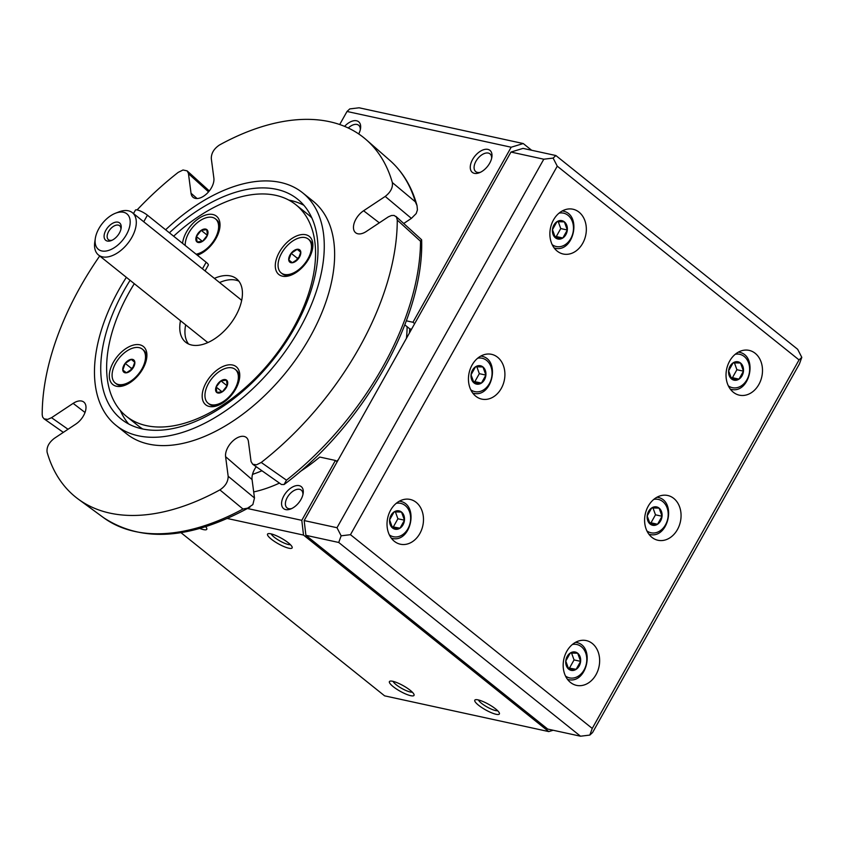 <?xml version="1.0" encoding="UTF-8"?>
<svg xmlns="http://www.w3.org/2000/svg" width="844" height="844" viewBox="0 0 844 844"><rect width="100%" height="100%" fill="white"/><g stroke="black" fill="none" stroke-linecap="round" stroke-linejoin="round"><path stroke-width="1.27" d="M185.205 245.477A21.68 12.523 128.7 0 1 199.944 220.738A21.68 12.523 128.7 0 1 215.473 218.87A21.68 12.523 128.7 0 1 215.209 238.346A21.68 12.523 128.7 0 1 196.103 254.202M197.137 255.036A21.68 12.523 -51.3 0 0 199.279 254.477M219.577 229.146A21.68 12.523 -51.3 0 0 219.545 225.612A21.68 12.523 -51.3 0 0 216.507 219.693L215.473 218.87M180.975 532.669L384.611 695.846L548.758 731.59L553.168 730.25M299.831 471.785A140.959 81.393 -51.3 0 0 319.76 457.047L335.395 460.455L337.125 461.837L304.167 520.569L305.897 535.318L547.682 729.058L580.514 736.211L589.829 735.082L592.583 732.529L799.384 364.028L801.8 357.36L799.046 359.913L557.262 166.173L350.471 534.685L592.245 728.425L799.046 359.913M335.395 460.455L301.793 520.337L247.482 508.51M227.384 518.501L303.523 535.085L301.793 520.337M303.523 535.085L548.758 731.59M270.861 533.819A14.095 3.176 -150.7 0 0 268.244 533.661A14.095 3.176 -150.7 0 0 278.288 543.779A14.095 3.176 -150.7 0 0 292.161 547.081A14.095 3.176 -150.7 0 0 283.816 539.675A14.095 3.176 -150.7 0 0 270.861 533.819M392.745 681.287A14.095 3.176 -150.7 0 0 390.128 681.129A14.095 3.176 -150.7 0 0 400.172 691.257A14.095 3.176 -150.7 0 0 414.045 694.559A14.095 3.176 -150.7 0 0 405.7 687.143A14.095 3.176 -150.7 0 0 392.745 681.287M199.838 528.481A14.095 3.176 -150.7 0 0 206.801 528.492A14.095 3.176 -150.7 0 0 205.672 526.74M478.105 699.876A14.095 3.176 -150.7 0 0 475.488 699.729A14.095 3.176 -150.7 0 0 485.532 709.846A14.095 3.176 -150.7 0 0 499.405 713.148A14.095 3.176 -150.7 0 0 491.06 705.742A14.095 3.176 -150.7 0 0 478.105 699.876M130.778 370.115L131.4 368.343L133.183 367.161M125.197 363.363L131.189 359.396L134.797 362.108L132.424 368.807L126.431 372.774L122.823 370.062L125.197 363.363L131.4 368.343M223.628 401.354A21.68 12.523 128.7 0 1 208.099 403.221A21.68 12.523 128.7 0 1 211.886 378.471A21.68 12.523 128.7 0 1 235.223 369.377A21.68 12.523 128.7 0 1 223.628 401.354M239.327 379.663A21.68 12.523 -51.3 0 0 239.295 376.129A21.68 12.523 -51.3 0 0 236.257 370.21L235.223 369.377M208.099 403.221L209.133 404.054A21.68 12.523 -51.3 0 0 219.029 404.993M558.264 221.666L560.754 228.566L556.28 236.552L554.751 236.52M399.982 528.175A9.389 7.374 -77.7 0 1 392.565 528.017L389.622 519.872L394.106 511.897L401.522 512.055L404.466 520.199L399.993 528.175L392.565 528.017A9.389 7.374 -77.7 0 1 389.622 519.872A9.389 7.374 -77.7 0 1 394.106 511.897A9.389 7.374 -77.7 0 1 401.522 512.055A9.389 7.374 -77.7 0 1 404.466 520.199A9.389 7.374 -77.7 0 1 399.993 528.175L391.89 526.719M562.842 237.976L555.415 237.818L552.472 229.673L556.956 221.698L564.372 221.856L567.316 230.001L562.842 237.976A9.389 7.374 -77.7 0 1 555.415 237.818L555.415 237.818A9.389 7.374 -77.7 0 1 552.472 229.673L552.472 229.673A9.389 7.374 -77.7 0 1 556.956 221.698L556.956 221.687A9.389 7.374 -77.7 0 1 564.372 221.856L564.372 221.856A9.389 7.374 -77.7 0 1 567.316 230.001L567.316 230.001A9.389 7.374 -77.7 0 1 562.842 237.976L556.28 236.552M395.403 511.865L397.904 518.765L393.42 526.751M579.037 212.15A22.915 17.988 102.3 0 0 572.2 209.08A22.915 17.988 102.3 0 0 550.531 227.796A22.915 17.988 102.3 0 0 562.452 253.822A22.915 17.988 102.3 0 0 584.291 239.991A22.915 17.988 102.3 0 0 579.037 212.15M743.469 371.149L738.996 379.135A9.389 7.374 -77.7 0 1 731.569 378.977L728.625 370.832A9.389 7.374 -77.7 0 1 733.109 362.846L740.526 363.004A9.389 7.374 -77.7 0 1 743.469 371.149L743.469 371.149A9.389 7.374 -77.7 0 1 738.996 379.135L731.569 378.967A9.389 7.374 -77.7 0 1 728.625 370.832L733.109 362.846A9.389 7.374 -77.7 0 1 740.526 363.004L743.469 371.149L736.907 369.725L732.434 377.701L730.893 377.669M734.417 362.814L736.907 369.725M738.996 379.135L732.434 377.701M476.828 366.76L479.329 373.67L474.845 381.646L473.315 381.615M482.947 366.961L485.891 375.095L481.418 383.081A9.389 7.374 -77.7 0 1 473.99 382.912L473.99 382.912A9.389 7.374 -77.7 0 1 471.047 374.778L471.047 374.768A9.389 7.374 -77.7 0 1 475.531 366.792L475.531 366.792A9.389 7.374 -77.7 0 1 482.947 366.95L482.947 366.961A9.389 7.374 -77.7 0 1 485.891 375.095L485.891 375.095A9.389 7.374 -77.7 0 1 481.418 383.081L474.845 381.646M481.418 383.081L473.99 382.912L471.047 374.778L475.531 366.792L482.947 366.95M416.176 502.349A22.915 17.988 102.3 0 0 409.351 499.289A22.915 17.988 102.3 0 0 387.681 517.994A22.915 17.988 102.3 0 0 399.602 544.021A22.915 17.988 102.3 0 0 421.441 530.19A22.915 17.988 102.3 0 0 416.176 502.349M755.19 353.309A22.915 17.988 102.3 0 0 748.354 350.239A22.915 17.988 102.3 0 0 726.684 368.955A22.915 17.988 102.3 0 0 738.606 394.981A22.915 17.988 102.3 0 0 760.444 381.15A22.915 17.988 102.3 0 0 755.19 353.309M497.601 357.255A22.915 17.988 102.3 0 0 490.775 354.185A22.915 17.988 102.3 0 0 469.106 372.9A22.915 17.988 102.3 0 0 481.027 398.927A22.915 17.988 102.3 0 0 502.866 385.096A22.915 17.988 102.3 0 0 497.601 357.255M673.755 498.403A22.915 17.988 102.3 0 0 666.929 495.344A22.915 17.988 102.3 0 0 645.259 514.049A22.915 17.988 102.3 0 0 657.181 540.076A22.915 17.988 102.3 0 0 679.019 526.245A22.915 17.988 102.3 0 0 673.755 498.403M592.33 643.508A22.915 17.988 102.3 0 0 585.504 640.438A22.915 17.988 102.3 0 0 563.834 659.153A22.915 17.988 102.3 0 0 575.756 685.18A22.915 17.988 102.3 0 0 597.594 671.349A22.915 17.988 102.3 0 0 592.33 643.508M555.869 155.528L523.037 148.386L510.958 152.057L543.789 159.21L553.115 158.081L555.869 155.528L797.643 349.279L801.8 357.36M543.789 159.21L336.988 527.722L304.167 520.569M510.958 152.057L337.125 461.837M305.897 535.318L338.729 542.47L580.514 736.211M350.471 534.685L341.145 535.813L338.729 542.47M589.829 735.082L592.245 728.425M557.262 166.173L553.115 158.081M336.988 527.722L341.145 535.813M302.922 494.616A11.383 6.573 -51.3 0 0 301.276 490.121A11.383 6.573 -51.3 0 0 299.588 489.33A11.383 6.573 -51.3 0 0 288.089 496.166A11.383 6.573 -51.3 0 0 287.044 507.888A11.383 6.573 -51.3 0 0 291.792 508.51M360.304 129.754A11.383 6.573 -51.3 0 0 358.658 125.25A11.383 6.573 -51.3 0 0 356.97 124.458A11.383 6.573 -51.3 0 0 348.266 128.014M271.219 533.893A11.383 2.564 -150.7 0 0 278.056 539.865A11.383 2.564 -150.7 0 0 288.395 544.517A11.383 2.564 -150.7 0 0 290.41 544.665M478.464 699.961A11.383 2.564 -150.7 0 0 485.289 705.932A11.383 2.564 -150.7 0 0 495.628 710.585A11.383 2.564 -150.7 0 0 497.654 710.732M393.104 681.372A11.383 2.564 -150.7 0 0 399.94 687.343A11.383 2.564 -150.7 0 0 410.268 691.996A11.383 2.564 -150.7 0 0 412.294 692.143M662.044 516.254L657.571 524.24A9.389 7.374 -77.7 0 1 650.144 524.071L650.144 524.071A9.389 7.374 -77.7 0 1 647.2 515.927L647.2 515.927A9.389 7.374 -77.7 0 1 651.684 507.951L651.684 507.951A9.389 7.374 -77.7 0 1 659.101 508.109L659.101 508.109A9.389 7.374 -77.7 0 1 662.044 516.254L662.044 516.254A9.389 7.374 -77.7 0 1 657.571 524.229L650.144 524.071L647.2 515.927L651.684 507.951L659.101 508.109L662.044 516.254L655.482 514.819L650.998 522.805L649.469 522.774M571.557 653.024L574.057 659.924L580.619 661.358L576.135 669.334A9.389 7.374 -77.7 0 1 568.719 669.176L568.719 669.176A9.389 7.374 -77.7 0 1 565.775 661.031L565.775 661.031A9.389 7.374 -77.7 0 1 570.259 653.045L570.259 653.045A9.389 7.374 -77.7 0 1 577.676 653.214L577.676 653.214A9.389 7.374 -77.7 0 1 580.619 661.348L580.619 661.358A9.389 7.374 -77.7 0 1 576.146 669.334L568.044 667.868M652.982 507.919L655.482 514.819M657.571 524.24L650.998 522.805M576.135 669.334L568.719 669.176L565.775 661.031L570.259 653.045L577.676 653.214L580.619 661.348M574.057 659.924L569.573 667.91M567.316 230.001L560.754 228.566M485.891 375.095L479.329 373.67M404.466 520.199L397.904 518.765M201.199 230.317A7.881 4.547 128.7 0 1 207.497 235.065A7.881 4.547 128.7 0 1 197.053 241.985A7.881 4.547 128.7 0 1 201.199 230.317M196.378 236.52L201.21 230.359L206.759 229.642L207.466 235.075L202.634 241.226L197.095 241.954L196.378 236.52L202.349 241.3M203.552 240.266L206.748 236.193M201.21 230.359L207.339 235.276M197.38 255.226A24.392 14.084 -51.3 0 0 198.213 254.92A24.392 14.084 -51.3 0 0 219.788 228.007A24.392 14.084 -51.3 0 0 219.894 222.858A24.392 14.084 -51.3 0 0 201.199 216.971A24.392 14.084 -51.3 0 0 182.547 243.336M112.199 377.078A21.68 12.523 128.7 0 1 122.739 354.258A21.68 12.523 128.7 0 1 142.362 349.152A21.68 12.523 128.7 0 1 138.574 373.903A21.68 12.523 128.7 0 1 115.238 382.997A21.68 12.523 128.7 0 1 112.199 377.078M115.238 382.997L116.272 383.83A21.68 12.523 -51.3 0 0 126.167 384.769M146.466 359.428A21.68 12.523 -51.3 0 0 146.434 355.904A21.68 12.523 -51.3 0 0 143.396 349.986L142.362 349.152M122.77 370.073A7.881 4.547 128.7 0 1 131.2 359.344A7.881 4.547 128.7 0 1 132.434 368.817A7.881 4.547 128.7 0 1 122.77 370.073M131.189 359.396L134.766 362.255M223.291 390.783L226.498 386.7M222.373 391.774A7.881 4.547 128.7 0 1 216.075 387.027A7.881 4.547 128.7 0 1 226.519 380.106A7.881 4.547 128.7 0 1 222.373 391.774M227.215 385.581L222.383 391.743L216.834 392.471L216.127 387.037L220.959 380.876L226.498 380.148L227.215 385.581M216.127 387.037L222.088 391.816M220.959 380.876L227.089 385.792M115.47 213.237A22.767 13.145 128.7 0 1 126.442 234.611A22.767 13.145 128.7 0 1 105.595 251.09A22.767 13.145 128.7 0 1 95.33 238.356A22.767 13.145 128.7 0 1 115.47 213.237L118.761 211.95A27.103 15.656 128.7 0 1 132.371 212.667L240.139 299.029A27.103 15.656 128.7 0 1 241.648 300.559M208.067 342.474A27.103 15.656 128.7 0 1 206.231 341.335L98.474 254.983A27.103 15.656 128.7 0 1 94.802 241.859L95.33 238.356M173.642 236.204A135.536 78.26 128.7 0 1 295.843 204.723A135.536 78.26 128.7 0 1 314.833 241.7A135.536 78.26 128.7 0 1 249.012 384.347A135.536 78.26 128.7 0 1 126.347 416.261A135.536 78.26 128.7 0 1 134.301 283.689M214.387 278.393A40.66 23.474 128.7 0 1 236.52 278.763A40.66 23.474 128.7 0 1 242.217 289.851A40.66 23.474 128.7 0 1 222.468 332.652A40.66 23.474 128.7 0 1 185.669 342.221A40.66 23.474 128.7 0 1 180.489 320.699M146.782 353.14A24.392 14.084 -51.3 0 0 127.634 347.517A24.392 14.084 -51.3 0 0 109.351 374.557A24.392 14.084 -51.3 0 0 125.102 385.212A24.392 14.084 -51.3 0 0 146.666 358.299A24.392 14.084 -51.3 0 0 146.782 353.14M312.755 243.083A24.392 14.084 -51.3 0 0 293.606 237.449A24.392 14.084 -51.3 0 0 275.323 264.499A24.392 14.084 -51.3 0 0 291.074 275.144A24.392 14.084 -51.3 0 0 312.639 248.231A24.392 14.084 -51.3 0 0 312.755 243.083M239.643 373.364A24.392 14.084 -51.3 0 0 220.495 367.741A24.392 14.084 -51.3 0 0 202.212 394.781A24.392 14.084 -51.3 0 0 217.963 405.436A24.392 14.084 -51.3 0 0 239.527 378.523A24.392 14.084 -51.3 0 0 239.643 373.364M308.334 239.095A21.68 12.523 128.7 0 1 311.373 245.003A21.68 12.523 128.7 0 1 300.844 267.833A21.68 12.523 128.7 0 1 281.21 272.939A21.68 12.523 128.7 0 1 284.998 248.189A21.68 12.523 128.7 0 1 308.334 239.095L309.368 239.918A21.68 12.523 128.7 0 1 312.407 245.836A21.68 12.523 128.7 0 1 312.438 249.37M292.14 274.701A21.68 12.523 128.7 0 1 282.244 273.762L281.21 272.939M188.518 343.983A40.66 23.474 128.7 0 1 185.669 324.856M219.567 282.55A40.66 23.474 128.7 0 1 238.852 281.157M142.731 428.995A135.536 78.26 128.7 0 1 138.437 425.946L126.347 416.261M295.843 204.723L307.933 214.418A135.536 78.26 128.7 0 1 311.847 217.942M128.657 423.983A140.959 81.393 128.7 0 1 120.291 410.406M288.817 200.091A140.959 81.393 128.7 0 1 303.893 205.303M133.489 213.564L135.409 210.145A8.134 1.836 29.3 0 1 140.104 210.905A8.134 1.836 29.3 0 1 147.426 215.199L206.147 262.252A8.134 1.836 29.3 0 1 208.31 265.153L205.071 270.924M132.371 212.667A27.103 15.656 128.7 0 1 131.833 237.396A27.103 15.656 128.7 0 1 98.474 254.983M85.012 412.473L73.143 403.369A14.907 8.609 128.7 0 1 83.661 401.955A14.907 8.609 128.7 0 1 85.086 412.294A14.907 8.609 128.7 0 1 75.865 424.068L54.259 438.395C48.836 442.625 46.452 447.246 47.116 452.257A230.328 133.004 -51.3 0 0 78.313 499.152A230.328 133.004 -51.3 0 0 219.883 489.889L242.966 509.016L247.587 508.162L252.852 504.606L254.487 497.992L252.071 479.592A16.426 9.484 128.7 0 1 256.196 466.711M403.717 223.481L411.397 218.385L416.197 213.553L417.432 209.892L417.02 205.63L415.353 201.821L392.344 182.568C393.009 187.579 390.624 192.2 385.212 196.43L363.595 210.757A14.907 8.609 128.7 0 0 355.472 232.606A14.907 8.609 128.7 0 0 366.317 231.456L388.356 216.845L391.405 215.526L394.116 215.442L396.522 217.14L397.26 220.062L420.534 241.278L421.536 239.685L395.857 216.338M284.059 484.54L286.475 480.173L261.239 462.459L256.46 464.822L252.683 464.232L281.442 484.498L284.059 484.54C363.426 425.555 424.226 318.03 421.641 239.907M105.922 230.148A11.109 6.414 -51.3 0 0 111.281 240.582A11.109 6.414 -51.3 0 0 121.114 228.323A11.109 6.414 -51.3 0 0 116.103 222.099A11.109 6.414 -51.3 0 0 105.922 230.148M296.75 260.047L297.373 258.275L299.156 257.103M120.924 229.262A8.946 5.17 -51.3 0 0 119.637 225.738A8.946 5.17 -51.3 0 0 108.623 231.541A8.946 5.17 -51.3 0 0 108.443 239.696A8.946 5.17 -51.3 0 0 112.168 240.192M252.504 474.381A137.118 79.178 -51.3 0 0 261.967 470.773M336.503 461.341A135.536 78.26 -51.3 0 0 338.296 459.737M406.439 338.317A135.536 78.26 -51.3 0 0 407.093 326.702M219.883 489.889C225.411 486.218 228.175 481.681 228.165 476.269L225.601 456.678A14.907 8.609 128.7 0 1 232.701 441.106A14.907 8.609 128.7 0 1 246.163 437.35A14.907 8.609 128.7 0 1 248.421 441.539L251.048 461.531L252.683 464.232M261.239 462.459A230.328 133.004 -51.3 0 0 397.26 220.062M392.344 182.568A230.328 133.004 -51.3 0 0 366.285 139.777A230.328 133.004 -51.3 0 0 219.577 144.936C214.049 148.597 211.285 153.133 211.295 158.545L213.87 178.147A14.907 8.609 128.7 0 1 206.495 193.962A14.907 8.609 128.7 0 1 192.97 197.211A14.907 8.609 128.7 0 1 191.039 193.276L188.412 173.294L187.125 170.868L209.301 190.934M137.097 209.924A230.328 133.004 -51.3 0 1 178.232 172.355L183 169.992L187.125 170.868M99.708 255.975A230.328 133.004 -51.3 0 0 42.2 414.752L42.622 417.063L44.099 418.867L47.644 419.384L51.537 417.696L68.016 429.269M73.143 403.369L51.537 417.696M302.595 192.77L312.955 201.072A149.082 86.088 128.7 0 1 333.834 241.743A149.082 86.088 128.7 0 1 261.44 398.653A149.082 86.088 128.7 0 1 126.505 433.753L116.145 425.45A149.082 86.088 -51.3 0 0 251.069 390.35A149.082 86.088 -51.3 0 0 323.474 233.44A149.082 86.088 -51.3 0 0 302.595 192.77A149.082 86.088 -51.3 0 0 165.624 229.779M291.169 253.305L297.162 249.328L300.77 252.05A7.881 4.547 128.7 0 1 292.383 262.748A7.881 4.547 128.7 0 1 291.138 253.274A7.881 4.547 128.7 0 1 300.802 252.018L298.396 258.739L292.404 262.716L288.785 259.994L291.169 253.305L297.373 258.275M297.162 249.328L300.738 252.198M126.357 277.328A149.082 86.088 -51.3 0 0 95.266 384.78A149.082 86.088 -51.3 0 0 116.145 425.45M130.092 280.313A140.959 81.393 -51.3 0 0 101.491 380.644A140.959 81.393 -51.3 0 0 121.23 419.099A140.959 81.393 -51.3 0 0 248.801 385.919A140.959 81.393 -51.3 0 0 317.249 237.565A140.959 81.393 -51.3 0 0 297.51 199.11A140.959 81.393 -51.3 0 0 169.401 232.796M531.625 150.253L523.248 143.543L511.169 147.225L347.021 111.471L339.689 124.532M347.021 111.471L349.775 108.918L359.101 107.789L523.248 143.543M253.685 491.925A140.959 81.393 -51.3 0 0 279.448 483.095M299.156 485.648A14.095 8.134 -51.3 0 0 282.487 498.815A14.095 8.134 -51.3 0 0 290.695 508.995A14.095 8.134 -51.3 0 0 303.154 493.445A14.095 8.134 -51.3 0 0 299.156 485.648M409.445 332.947A140.959 81.393 -51.3 0 0 409.741 328.822L404.814 324.877M511.169 147.225L412.948 322.26L406.344 320.825M487.853 149.377A14.095 8.134 -51.3 0 0 471.184 162.554A14.095 8.134 -51.3 0 0 479.392 172.735A14.095 8.134 -51.3 0 0 491.862 157.184A14.095 8.134 -51.3 0 0 487.853 149.377M358.711 133.953A14.095 8.134 -51.3 0 0 360.536 128.573A14.095 8.134 -51.3 0 0 356.537 120.776A14.095 8.134 -51.3 0 0 344.574 126.378M414.668 323.642L412.948 322.26M409.741 328.822L411.545 329.213M491.63 158.355A11.383 6.573 -51.3 0 0 489.984 153.851A11.383 6.573 -51.3 0 0 488.286 153.07A11.383 6.573 -51.3 0 0 476.786 159.906A11.383 6.573 -51.3 0 0 475.742 171.627A11.383 6.573 -51.3 0 0 480.489 172.25M559.076 213.131A17.08 13.398 -77.7 0 1 572.992 232.691A17.08 13.398 -77.7 0 1 552.198 244.686M396.226 503.33A17.08 13.398 -77.7 0 1 410.142 522.89A17.08 13.398 -77.7 0 1 389.348 534.885M562.273 210.947A18.979 14.886 -77.7 0 1 562.79 211.042C582.339 214.165 573.793 253.422 554.708 248.125A18.979 14.886 -77.7 0 1 554.202 247.999M399.929 501.252L399.434 501.136A18.979 14.886 -77.7 0 1 399.929 501.252C419.489 504.364 410.933 543.62 391.859 538.324A18.979 14.886 -77.7 0 1 391.352 538.208L391.859 538.324M735.229 354.28A17.08 13.398 -77.7 0 1 749.145 373.839A17.08 13.398 -77.7 0 1 728.351 385.845M477.651 358.225A17.08 13.398 -77.7 0 1 491.567 377.785A17.08 13.398 -77.7 0 1 470.773 389.791M738.943 352.201L738.447 352.096A18.979 14.886 -77.7 0 1 738.943 352.201C758.492 355.313 749.936 394.581 730.862 389.284A18.979 14.886 -77.7 0 1 730.355 389.158M481.365 356.147L480.869 356.041A18.979 14.886 -77.7 0 1 481.365 356.147C500.914 359.259 492.358 398.516 473.284 393.23A18.979 14.886 -77.7 0 1 472.777 393.104L473.284 393.23M653.805 499.384A17.08 13.398 -77.7 0 1 667.72 518.944A17.08 13.398 -77.7 0 1 646.926 530.939M657.001 497.2A18.979 14.886 -77.7 0 1 657.518 497.306C677.067 500.418 668.511 539.675 649.437 534.379A18.979 14.886 -77.7 0 1 648.93 534.263L649.437 534.379M572.38 644.489A17.08 13.398 -77.7 0 1 586.295 664.049A17.08 13.398 -77.7 0 1 565.501 676.044M575.576 642.305A18.979 14.886 -77.7 0 1 576.083 642.4C595.642 645.523 587.086 684.779 568.012 679.483A18.979 14.886 -77.7 0 1 567.506 679.357M143.723 221.782L147.426 215.199M202.444 268.835L206.147 262.252M249.993 507.107C190.881 539.516 142.024 543.009 103.422 517.572A228.998 132.234 -51.3 0 0 242.966 509.016M228.165 476.269L254.487 497.992M252.071 479.592L225.601 456.678M208.542 191.852L188.476 173.685M197.106 198.53L191.039 193.276M286.475 480.173A228.998 132.234 -51.3 0 0 420.534 241.278M415.353 201.821A228.998 132.234 -51.3 0 0 389.728 160.276L366.285 139.777M379.325 222.827L363.595 210.757M411.397 218.385L385.212 196.43M103.422 517.572L78.313 499.152M63.332 432.371L43.962 418.772M389.728 160.276C402.767 171.786 411.872 186.904 417.02 205.63"/></g></svg>
